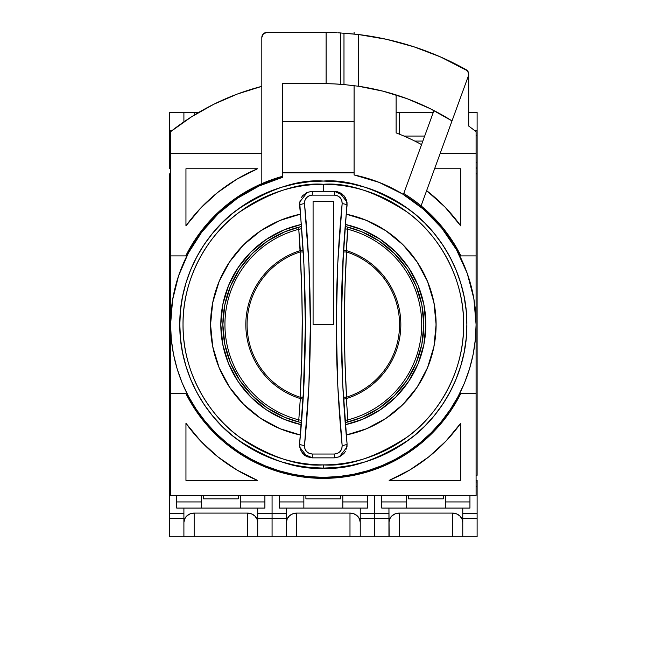 <?xml version="1.0" encoding="UTF-8"?>
<svg xmlns="http://www.w3.org/2000/svg" width="648" height="648" viewBox="0 0 648 648"><rect width="100%" height="100%" fill="white"/><g stroke="black" fill="none" stroke-linecap="round" stroke-linejoin="round"><path stroke-width="0.97" d="M323.336 468.107A143.524 143.524 0 0 1 179.804 324.583A143.524 143.524 0 0 1 323.336 181.051C298.388 179.14 269.681 188.706 237.217 209.758C206.396 231.781 179.237 275.862 179.804 324.583C179.237 373.305 206.396 417.377 237.217 439.401C269.681 460.453 298.388 470.027 323.336 468.107L323.336 464.883A140.308 140.308 0 0 0 463.636 324.583A140.308 140.308 0 0 0 323.336 184.275A140.308 140.308 0 0 0 183.028 324.583A140.308 140.308 0 0 0 323.336 464.883C298.947 466.763 270.88 457.407 239.153 436.825C209.021 415.295 182.469 372.211 183.028 324.583C182.469 276.955 209.021 233.863 239.153 212.333C270.88 191.759 298.947 182.404 323.336 184.275L323.336 191.306L323.336 184.275C347.717 182.404 375.783 191.759 407.519 212.333C437.643 233.863 464.195 276.955 463.636 324.583C464.195 372.211 437.643 415.295 407.519 436.825C375.783 457.407 347.717 466.763 323.336 464.883L323.336 468.107C348.276 470.027 376.982 460.453 409.447 439.401C440.275 417.377 467.427 373.305 466.86 324.583C467.427 275.862 440.275 231.781 409.447 209.758C376.982 188.706 348.276 179.14 323.336 181.051A143.524 143.524 0 0 1 466.86 324.583A143.524 143.524 0 0 1 323.336 468.107L309.266 467.419L295.334 465.353L281.669 461.927L268.41 457.18L255.677 451.162L243.591 443.921L232.276 435.529L221.843 426.068L212.382 415.635L203.99 404.32L196.749 392.243L190.731 379.509L185.984 366.242L182.566 352.585L180.492 338.653L179.804 324.583L180.492 310.514L182.566 296.582L185.984 282.917L190.731 269.657L196.749 256.924L203.99 244.839L212.382 233.531L221.843 223.09L232.276 213.629L243.591 205.246L255.677 198.005L268.41 191.978L281.669 187.232L295.334 183.813L309.266 181.748L323.336 181.051L337.397 181.748L351.329 183.813L364.994 187.232L378.262 191.978L390.987 198.005L403.072 205.246L414.388 213.629L424.821 223.09L434.281 233.531L442.673 244.839L449.915 256.924L455.933 269.657L460.679 282.917L464.106 296.582L466.171 310.514L466.86 324.583L466.171 338.653L464.106 352.585L460.679 366.242L455.933 379.509L449.915 392.243L442.673 404.32L434.281 415.635L424.821 426.068L414.388 435.529L403.072 443.921L390.987 451.162L378.262 457.18L364.994 461.927L351.329 465.353L337.397 467.419L323.336 468.107M300.429 435.002A112.768 112.768 0 0 1 300.429 214.164L280.179 220.393L260.682 230.818L243.591 244.839L229.562 261.93L219.146 281.426L212.73 302.584L210.56 324.583L212.73 346.583L219.146 367.74L229.562 387.237L243.591 404.32L260.682 418.349L280.179 428.765L300.429 435.002M380.287 239.339L395.823 252.088L408.572 267.624L395.823 252.088L380.287 239.339L362.564 229.862L345.352 224.451A102.522 102.522 0 0 1 345.352 424.707L362.564 419.297L380.287 409.828L395.823 397.07L408.572 381.542L395.823 397.07L380.287 409.828M266.377 409.828L250.841 397.07L238.091 381.542L250.841 397.07L266.377 409.828L284.099 419.297L301.312 424.707A102.522 102.522 0 0 1 301.312 224.451L284.099 229.862L266.377 239.339L250.841 252.088L238.091 267.624L250.841 252.088L266.377 239.339M346.243 435.002L366.485 428.765L385.981 418.349L403.072 404.32L417.101 387.237L427.518 367.74L433.933 346.583L436.104 324.583L433.933 302.584L427.518 281.426L417.101 261.93L403.072 244.839L385.981 230.818L366.485 220.393L346.243 214.164A112.768 112.768 0 0 1 346.243 435.002L351.459 433.787M408.572 267.624L418.049 285.347L423.881 304.584L425.849 324.583L423.881 344.582L418.049 363.812L408.572 381.542M238.091 381.542L228.614 363.812L222.782 344.582L220.814 324.583L222.782 304.584L228.614 285.347L238.091 267.624M265.113 227.999L260.294 231.069M243.826 244.604L240.449 248.103M230.194 260.998L225.998 267.624M219.891 279.677L216.716 287.817M213.281 299.967L211.645 308.966M255.247 414.485L262.651 419.637M273.901 425.947L281.637 429.365M365.026 429.365L372.762 425.947M400.845 406.499L407.317 399.84M435.95 330.512L436.055 321.149M435.019 308.966L433.382 299.967M429.948 287.817L426.781 279.677M420.665 267.624L416.47 260.998M367.635 220.879L360.134 217.979M345.975 226.695A100.472 100.472 0 0 0 345.935 226.687L345.19 226.517L345.068 228.072A3.078 0.996 -175.5 0 0 347.879 229.287L346.34 250.582A3.078 0.988 3.5 0 1 343.57 249.423A3.078 0.988 -176.5 0 0 346.34 250.582L346.559 251.959A76.253 76.253 0 0 1 346.559 397.208L346.34 398.585A77.493 77.493 0 0 0 346.34 250.582L346.559 251.959A76.253 76.253 0 0 1 346.559 397.208L344.955 360.936L344.42 329.087L344.955 288.222L346.559 251.959L343.416 251.999L345.19 226.517L347.717 227.116A100.472 100.472 0 0 1 347.717 422.042L345.19 422.642L343.027 390.282M299.611 446.375L299.603 443.799L299.716 447.152L307.265 456.783L312.352 457.861L307.031 456.702L304.698 455.317L301.182 451.324L299.611 446.375M333.582 324.583L313.081 324.583L333.582 324.583L333.582 262.602L333.582 324.583L313.081 324.583L313.081 201.56L333.582 201.56L313.081 201.56L313.081 262.618L313.081 201.56L333.582 201.56L333.582 324.583L333.582 201.56M313.081 324.583L313.081 201.56M300.121 448.853L302.721 453.495L307.031 456.702L312.352 457.861L312.247 454.029L312.352 457.861L334.311 457.861L334.417 454.029L312.247 454.029C307.12 453.389 304.544 450.554 304.511 445.508C312.328 365.318 312.328 284.699 304.511 203.658A5.127 1.223 174.4 0 0 299.603 205.359A5.127 1.223 -5.6 0 1 304.511 203.658C304.544 198.612 307.12 195.777 312.247 195.137L309.056 195.826L306.447 197.729L304.86 200.499L304.511 203.658L308.902 263.509L310.384 325.021L308.877 386.087L304.511 445.508L304.86 448.659L306.447 451.429L309.056 453.341L312.247 454.029L334.417 454.029L337.608 453.341L340.216 451.429L341.804 448.659L342.152 445.508L337.77 385.649L336.28 324.146L337.786 263.08L342.152 203.658L341.804 200.507L340.216 197.729L337.608 195.818L334.417 195.137L312.247 195.137L312.352 191.306L307.265 192.359L299.7 202.054L303.936 264.716L305.394 325.013L303.248 397.167L300.105 397.208A76.253 76.253 0 0 1 300.105 251.959L301.709 288.23L302.243 320.08L301.709 360.936L300.105 397.208A76.253 76.253 0 0 1 300.105 251.959L300.324 250.582A77.493 77.493 0 0 0 300.324 398.585L300.105 397.208L303.248 397.167L303.094 399.735A3.078 0.988 3.5 0 0 300.324 398.585L300.105 397.208C302.972 348.802 302.972 300.389 300.105 251.959L303.248 251.999L303.637 258.876M304.511 445.508A5.127 1.223 -174.4 0 1 299.603 443.799A5.127 1.223 5.6 0 0 304.511 445.508M301.328 197.591L302.835 195.542L307.111 192.432L312.352 191.306L312.247 195.137L334.417 195.137L334.311 191.306L312.352 191.306L307.022 192.464L302.721 195.672L301.231 197.762M346.542 200.313L343.942 195.664L339.633 192.464L334.311 191.306L334.417 195.137C339.544 195.769 342.12 198.612 342.152 203.658A5.127 1.223 5.6 0 1 347.061 205.359L346.947 202.006L339.398 192.375L334.311 191.306L312.352 191.306L307.087 192.44M300.324 250.582A3.078 0.988 176.5 0 0 303.094 249.423L303.248 251.999L300.105 251.959L298.785 229.287A3.078 0.996 175.5 0 0 301.604 228.072L303.094 249.423A3.078 0.988 -3.5 0 1 300.324 250.582L298.785 229.287A98.407 98.407 0 0 0 298.785 419.872L300.324 398.585A3.078 0.988 -176.5 0 1 303.094 399.735L301.604 421.095A3.078 0.996 4.5 0 0 298.785 419.872L300.324 398.585A77.493 77.493 0 0 1 300.324 250.582M300.186 200.119L299.603 205.359C307.306 285.258 307.306 364.743 299.603 443.799L299.643 446.675M346.559 397.208L343.416 397.167L346.559 397.208L346.34 398.585A3.078 0.988 -3.5 0 0 343.57 399.735A3.078 0.988 176.5 0 1 346.34 398.585L347.879 419.872A3.078 0.996 -4.5 0 0 345.068 421.095L345.19 422.642L347.717 422.042A100.472 100.472 0 0 0 347.717 227.116L346.34 250.582A77.493 77.493 0 0 1 346.34 398.585L347.879 419.872A98.407 98.407 0 0 0 347.879 229.287A3.078 0.996 4.5 0 1 345.068 228.072L343.416 251.999L346.559 251.959C343.699 300.356 343.699 348.778 346.559 397.208M346.478 449.048L347.061 443.799A5.127 1.223 174.4 0 1 342.152 445.508C342.12 450.554 339.544 453.389 334.417 454.029L334.311 457.861L339.398 456.8L346.964 447.104L347.061 443.799C339.358 363.901 339.358 284.423 347.061 205.359A5.127 1.223 -174.4 0 0 342.152 203.658C334.336 283.848 334.336 364.468 342.152 445.508A5.127 1.223 -5.6 0 0 347.061 443.799L342.727 384.45L341.269 324.146L343.416 251.999L341.277 320.29M305.394 324.583L303.92 384.758L299.603 443.799L300.186 449.048L302.835 453.624L312.352 457.861L334.311 457.861L339.641 456.694L343.942 453.495L345.433 451.405M299.643 202.532L299.603 205.359L300.129 200.281M302.754 195.631L307.022 192.464L312.352 191.306M341.269 324.575L342.743 264.4L347.053 202.784L345.481 197.843L341.966 193.849L337.033 191.597L334.311 191.306L343.829 195.542L346.486 200.119L347.061 205.359L347.02 202.484M300.688 422.464A100.472 100.472 0 0 0 300.729 422.472L298.947 422.042L298.785 419.872A3.078 0.996 -175.5 0 1 301.604 421.095L303.248 397.167L305.386 328.876M303.847 262.894L301.604 228.072A3.078 0.996 -4.5 0 1 298.785 229.287L298.947 227.116A100.472 100.472 0 0 0 298.947 422.042L298.785 419.872A98.407 98.407 0 0 1 298.785 229.287L298.947 227.116L301.474 226.517L298.947 227.116A100.472 100.472 0 0 0 298.947 422.042L300.704 422.472M305.386 321.214L305.143 299.684M342.824 386.265L345.068 421.095A3.078 0.996 175.5 0 1 347.879 419.872L347.717 422.042L347.879 419.872A98.407 98.407 0 0 0 347.879 229.287L347.717 227.116L345.967 226.695M341.277 327.953L341.528 349.475M347.02 446.634L347.061 443.799L346.534 448.886M343.91 453.527L339.641 456.694L334.311 457.861L339.576 456.727M345.335 451.575L343.829 453.624L339.552 456.735L334.311 457.861M301.182 197.843L302.721 195.672M345.481 451.324L343.942 453.495M299.627 422.213L284.885 417.401L267.511 408.119L252.291 395.62L239.792 380.4L230.51 363.026L224.791 344.185L222.863 324.583L224.791 304.981L230.51 286.132L239.792 268.766L252.291 253.538L267.511 241.048L284.885 231.757L300.834 226.662M347.036 226.946L361.778 231.757L379.153 241.048L394.373 253.538L406.871 268.766L416.154 286.132L421.872 304.981L423.8 324.583L421.872 344.185L416.154 363.026L406.871 380.4L394.373 395.62L379.153 408.119L361.778 417.401L345.829 422.496M458.047 396.592L464.462 383.041L469.508 368.923L473.153 354.383L475.349 339.552L476.086 324.583L473.858 298.59L467.24 273.351L456.419 249.61L441.725 228.056L423.565 209.312L402.489 193.938L379.104 182.372L354.091 174.952A152.758 152.758 0 0 1 323.336 477.333A152.758 152.758 0 0 1 282.326 177.431L259.079 186L237.516 198.207L218.214 213.743L201.682 232.195L188.349 253.076L178.565 275.846L172.587 299.886L170.578 324.583L171.315 339.552L173.51 354.383L177.155 368.923L182.201 383.041L188.617 396.592L196.32 409.447L205.254 421.492L215.322 432.597L226.427 442.665L238.464 451.591L251.327 459.302L264.878 465.71L278.988 470.756L293.528 474.401L308.359 476.604L323.336 477.333L338.305 476.604L353.136 474.401L367.675 470.756L381.785 465.71L395.337 459.302L408.2 451.591L420.236 442.665L431.349 432.597L441.41 421.492L450.344 409.447L458.047 396.592L463.158 386.095M414.793 141.07L422.852 141.07L414.793 141.07M343.983 33.129L343.983 84.548L358.482 86.241L358.482 34.522L343.983 33.129L343.983 84.548L358.482 86.241A240.918 240.918 0 0 1 452.012 120.909L468.407 75.873L468.715 74.107L467.483 70.786L440.608 56.967L413.999 46.826L386.54 39.317L358.482 34.522L358.482 86.241L383.098 91.19L407.057 98.674L430.118 108.621L452.012 120.909L468.407 75.873A5.127 5.127 0 0 0 466.09 69.652A292.183 292.183 0 0 0 358.482 34.522L343.983 33.129M340.613 84.281L343.983 84.548L340.613 84.281L340.613 32.91L340.613 84.281L337.519 84.078L340.613 84.281M333.971 83.892L337.519 84.078L333.971 83.892A240.918 240.918 0 0 0 326.114 83.673L333.971 83.892L326.114 83.673L326.114 32.416L333.971 32.594A292.183 292.183 0 0 0 326.114 32.416L333.971 32.594A292.183 292.183 0 0 0 323.336 32.4A292.183 292.183 0.5 0 1 326.114 32.416L326.114 83.673A240.918 240.918 0 0 1 333.971 83.892M323.336 83.657A240.918 240.918 0 0 1 326.114 83.673A240.918 240.918 0 0 0 323.336 83.657L282.326 83.657L323.336 83.657M264.894 508.089L176.726 508.089L264.894 508.089L264.894 501.941L240.295 501.941L240.295 508.089L240.295 501.941L264.894 501.941L264.894 495.793L264.894 508.089M367.416 508.089L279.248 508.089L367.416 508.089L367.416 501.941L342.808 501.941L342.808 508.089L342.808 501.941L367.416 501.941L367.416 495.793L367.416 508.089M469.938 508.089L381.769 508.089L469.938 508.089L469.938 501.941L445.33 501.941L445.33 508.089L445.33 501.941L469.938 501.941L469.938 495.793L469.938 508.089M344.922 33.202L358.19 34.49L338.337 32.789M337.219 32.732L334.319 32.611A292.183 292.183 0 0 0 333.971 32.594A292.183 292.183 0 0 1 334.319 32.611L334.854 32.627M433.958 110.557L403.769 193.517L433.958 110.557L432.548 109.836M400.407 96.325L393.004 93.952M358.19 34.49L359.227 34.611M384.629 38.904L393.239 40.889M410.54 45.716L420.163 48.916M435.74 54.886L445.362 59.106M403.769 193.517A153.779 153.779 0 0 1 421.087 205.87L452.012 120.909L421.087 205.87A153.779 153.779 0 0 1 460.922 255.895L476.086 255.895L460.922 255.895L452.984 241.89L443.629 228.793L432.961 216.74L421.087 205.87A153.779 153.779 0 0 0 403.769 193.517M201.334 508.089L201.334 501.941L176.726 501.941L176.726 508.089L176.726 501.941L201.334 501.941L201.334 495.793L201.334 508.089M303.855 508.089L303.855 501.941L279.248 501.941L279.248 508.089L279.248 501.941L303.855 501.941L303.855 495.793L303.855 508.089M406.377 508.089L406.377 501.941L381.769 501.941L381.769 508.089L381.769 501.941L406.377 501.941L406.377 495.793L406.377 508.089M445.33 495.793L445.33 501.941L445.33 495.793M342.808 495.793L342.808 501.941L342.808 495.793M240.295 495.793L240.295 501.941L240.295 495.793M345.692 84.702L334.319 83.908M426.635 190.633A169.16 169.16 0 0 1 460.712 225.877L460.712 168.755L460.712 225.877L444.957 207.012L426.635 190.633M434.597 168.755L460.712 168.755L434.597 168.755M468.715 74.123L468.715 126.077L468.715 74.123M198.134 235.289L193.679 241.89L185.749 255.895L170.578 255.895L185.749 255.895L170.578 255.895L170.578 153.374L261.816 153.374L170.578 153.374L170.578 131.698A246.046 246.046 0 0 1 261.816 86.346L237.354 94.041L213.824 104.247L191.484 116.843L170.578 131.698L170.578 255.895L185.749 255.895L199.722 233.102L217.428 213.079L238.343 196.425L261.816 183.643A153.779 153.779 0 0 1 282.326 176.369L282.326 83.657L282.326 176.369L261.816 183.643A153.779 153.779 0 0 1 282.326 176.369L282.326 177.431L282.326 176.369M261.816 37.527L261.816 183.643L261.816 37.527A5.127 5.127 0 0 1 266.944 32.4L263.323 33.899L261.816 37.527M185.952 225.877A169.16 169.16 0 0 1 257.523 168.755L236.852 179.204L217.801 192.383L200.726 208.04L185.952 225.877L185.952 168.755L257.523 168.755L185.952 168.755L185.952 225.877M358.466 86.233A240.918 240.918 0 0 1 396.122 94.916L396.122 132.897A205.043 205.043 0 0 1 421.565 144.609A205.043 205.043 0 0 0 396.122 132.897L396.122 94.916L391.838 93.604M460.922 393.271A153.779 153.779 0 0 1 185.749 393.271L170.578 393.271L185.749 393.271L196.547 411.601L209.766 428.271L225.164 442.957L242.449 455.366L261.274 465.28L281.289 472.505L302.106 476.888L323.336 478.362L344.558 476.888L365.375 472.505L385.39 465.28L404.222 455.366L421.5 442.957L436.898 428.271L450.125 411.601L460.922 393.271L476.086 393.271L460.922 393.271M257.523 480.411A169.16 169.16 0 0 1 185.952 423.282L185.952 480.411L185.952 423.282L200.726 441.126L217.801 456.783L236.852 469.962L257.523 480.411L185.952 480.411L257.523 480.411M460.712 423.282A169.16 169.16 0 0 1 389.148 480.411L460.712 480.411L389.148 480.411L409.82 469.962L428.863 456.783L445.937 441.126L460.712 423.282L460.712 480.411L460.712 423.282M176.726 495.793L176.726 501.941L176.726 495.793M279.248 495.793L279.248 501.941L279.248 495.793M381.769 495.793L381.769 501.941L381.769 495.793M323.336 32.4L266.944 32.4L323.336 32.4M440.195 153.374L476.086 153.374L476.086 255.895L476.086 153.374L440.195 153.374M476.086 153.374L476.086 131.698A246.046 246.046 0 0 0 468.715 126.077A246.046 246.046 -141.6 0 1 476.086 131.698L476.086 153.374M468.536 72.778L467.176 70.462M476.086 393.271L476.086 255.895L476.086 495.793L170.578 495.793L170.578 393.271L170.578 495.793L476.086 495.793L476.086 393.271M451.243 239.217L447.979 234.511M439.101 223.366L436.72 220.693M436.679 220.66L435.237 219.105M362.734 86.905L359.494 86.387M259.362 184.737L252.485 188.098M252.404 188.139L238.399 196.385M238.529 196.295L225.585 205.87L219.397 211.24M216.157 214.302L200.807 231.652M170.578 255.895L170.578 393.271L170.578 255.895M185.749 255.895A153.779 153.779 -23.6 0 1 261.816 183.643M282.326 121.589L354.091 121.589L354.091 85.633L354.091 121.589L282.326 121.589M354.091 34.02L354.091 32.4L354.091 34.02M354.091 174.952L354.091 121.589L354.091 172.854L282.326 172.854L354.091 172.854L354.091 174.952M402.481 193.93L384.62 184.664M172.587 299.886L170.578 324.583M340.759 498.839L305.905 498.839L305.905 495.793L305.905 498.839L340.759 498.839L340.759 495.793L340.759 498.839M349.985 513.095L353.913 513.807L357.234 515.84L359.462 518.878L360.239 522.458A10.255 9.364 180 0 0 349.985 513.095L349.985 536.795L349.985 513.095L296.679 513.095L296.679 536.795L286.424 536.795L286.424 513.71L272.071 513.71L272.071 518.392L286.424 518.392L286.424 508.089L286.424 513.71L272.071 513.71L272.071 495.793L272.071 513.71L257.718 513.71L257.718 518.392L272.071 518.392L272.071 536.795L296.679 536.795L296.679 513.095L349.985 513.095M286.424 522.458L287.202 518.878L289.429 515.84L292.75 513.807L296.679 513.095A10.255 9.364 180 0 0 286.424 522.458M360.239 513.71L360.239 518.392L374.593 518.392L374.593 513.71L360.239 513.71L360.239 508.089L360.239 518.392L374.593 518.392L374.593 536.795L296.679 536.795L360.239 536.795L360.239 518.392L360.239 536.795L388.946 536.795L388.946 513.71L360.239 513.71M374.593 495.793L374.593 536.795L389.14 536.795L388.946 508.089L388.946 513.71L374.593 513.71L374.593 518.392L388.946 518.392L374.593 518.392L374.593 536.795L374.593 495.793M272.071 536.795L286.424 536.795L286.424 518.392L272.071 518.392L272.071 513.71L257.718 513.71L257.718 508.089L257.718 518.392L272.071 518.392L272.071 513.71L272.071 536.795L272.071 518.392L272.071 536.795L247.471 536.795L247.471 513.095L251.392 513.807L254.721 515.84L256.94 518.878L257.718 522.458A10.255 9.364 180 0 0 247.471 513.095L247.471 536.795L183.902 536.795L183.902 513.71L169.549 513.71L169.549 518.392L183.902 518.392L183.902 508.089L183.902 513.71L169.549 513.71L169.549 482.015L170.578 482.015L169.549 482.015L169.549 480.411L170.578 480.411L169.549 480.411L169.549 475.284L169.549 536.795L194.157 536.795L194.157 513.095L247.471 513.095L194.157 513.095L194.157 536.795L257.718 536.795L257.718 518.392L257.718 536.795L272.071 536.795M443.281 498.839L408.426 498.839L408.426 495.793L408.426 498.839L443.281 498.839L443.281 495.793L443.281 498.839M452.507 513.095L456.427 513.807L459.756 515.84L461.975 518.878L462.761 522.458A10.255 9.364 180 0 0 452.507 513.095L452.507 536.795L452.507 513.095L399.2 513.095L399.2 536.795L389.14 536.795L399.2 536.795L399.2 513.095L452.507 513.095M388.946 522.458L389.723 518.878L391.951 515.84L395.272 513.807L399.2 513.095A10.255 9.364 180 0 0 388.946 522.458M477.114 486.697L476.086 486.697L477.114 486.697L477.114 513.71L462.761 513.71L462.761 518.392L477.114 518.392L477.114 513.71L462.761 513.71L462.761 508.089L462.761 518.392L477.114 518.392L477.114 536.795L399.2 536.795L462.761 536.795L462.761 518.392L462.761 536.795L477.114 536.795L477.114 482.015L476.086 482.015L477.114 482.015L477.114 486.697M477.114 475.284L476.086 475.284L477.114 475.284L477.114 173.875L476.086 173.875L477.114 173.875L477.114 168.755L476.086 168.755L477.114 168.755L477.114 475.284M476.086 480.411L477.114 480.411L477.114 482.015L477.114 480.411L476.086 480.411M477.114 130.774L474.911 130.774L477.114 130.774L477.114 135.456L477.114 112.363L477.114 130.774M476.086 135.456L477.114 135.456L477.114 168.755L477.114 167.144L476.086 167.144L477.114 167.144L477.114 135.456L476.086 135.456M433.301 112.363L399.2 112.363L399.2 134.096L399.2 112.363L433.301 112.363M403.979 136.064L424.675 136.064L403.979 136.064M477.114 112.363L468.715 112.363L477.114 112.363M476.086 162.462L477.114 162.462L476.086 162.462M396.122 112.363L399.2 112.363L396.122 112.363M238.237 498.839L203.383 498.839L203.383 495.793L203.383 498.839L238.237 498.839L238.237 495.793L238.237 498.839M183.902 522.458L184.688 518.878L186.907 515.84L190.237 513.807L194.157 513.095A10.255 9.364 180 0 0 183.902 522.458M170.578 486.697L169.549 486.697L170.578 486.697M170.578 475.284L169.549 475.284L170.578 475.284M272.071 495.793L272.071 513.71L272.071 495.793M170.578 173.875L169.549 173.875L169.549 475.284L169.549 173.875L170.578 173.875M169.549 536.795L183.902 536.795L183.902 518.392L169.549 518.392L169.549 536.795M169.549 168.755L169.549 135.456L170.578 135.456L169.549 135.456L169.549 130.774L169.549 162.462L170.578 162.462L169.549 162.462L169.549 168.755L170.578 168.755L169.549 168.755M198.815 112.363L194.157 112.363L194.157 115.166L194.157 112.363L198.815 112.363M171.752 130.774L169.549 130.774L169.549 112.363L194.157 112.363L183.902 112.363L183.902 121.848L183.902 112.363L169.549 112.363L169.549 130.774L171.752 130.774M170.578 167.144L169.549 167.144L170.578 167.144M312.352 457.861L307.095 456.727M334.311 191.306L339.568 192.432"/></g></svg>
